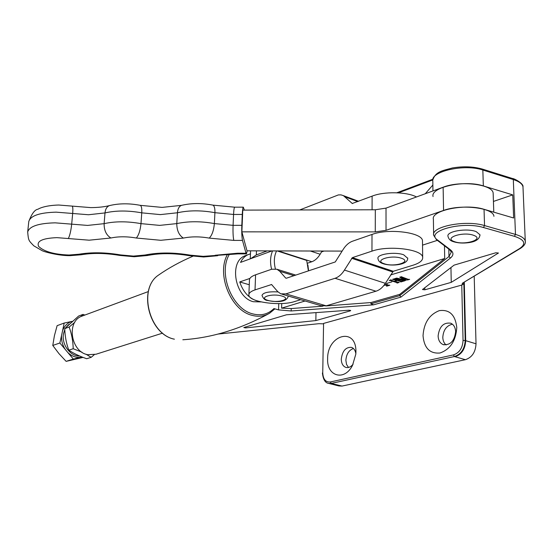 <?xml version="1.0" encoding="UTF-8"?>
<svg xmlns="http://www.w3.org/2000/svg" width="553" height="553" viewBox="0 0 553 553"><rect width="100%" height="100%" fill="white"/><g stroke="black" fill="none" stroke-linecap="round" stroke-linejoin="round"><path stroke-width="0.83" d="M422.506 289.537L424.828 289.813L451.248 282.362L498.357 253.06L495.82 252.769L454.082 265.136L422.506 289.509M315.846 320.581L350.332 310.841L350.706 310.579L349.047 310.205L286.509 314.781L243.797 327.556L245.546 327.915L315.846 320.581L315.998 312.625M390.612 274.959L444.702 258.5L399.75 294.355L399.757 295.627L400.918 297.12L373.551 304.834L291.175 310.966L278.553 309.894L278.747 303.611M229.481 254.152C217.751 273.016 231.977 309.231 252.949 313.931C261.147 315.998 268.15 314.215 273.935 308.574L278.553 309.894M273.935 308.574L274.613 309.092L269.636 313.198C264.396 316.33 258.583 317.049 252.196 315.369C230.829 310.586 216.057 274.025 227.546 254.304M218.117 334.047L318.894 323.692L323.242 323.83M322.745 372.77L323.574 323.415L322.745 372.77C323.111 379.282 325.648 382.351 330.369 381.971L453.432 354.902C459.384 352.849 462.591 348.031 463.048 340.448L461.762 285.072L323.574 323.415M461.762 285.072L463.856 283.82L465.211 340.517C464.672 348.929 461.064 354.266 454.4 356.533L331.268 383.423L328.385 383.36C325.109 382.759 323.111 379.303 322.406 372.971L322.406 372.971M261.044 301.91L253.405 301.731C234.997 297.638 228.576 261.604 245.041 255.776L246.534 255.223M423.031 335.726C424.172 348.12 429.833 353.879 440.015 353.001C450.315 349.302 455.9 340.814 456.778 327.542C455.34 314.913 449.52 309.279 439.31 310.641C429.308 314.574 423.881 322.931 423.031 335.726M327.632 358.869C326.678 376.31 344.422 381.549 352.496 365.415L355.821 354.127L355.918 352.005C356.554 326.533 327.162 334.517 327.632 358.869M455.637 331.738C455.409 327.459 453.778 324.618 450.75 323.201C443.554 322.247 439.345 326.491 438.114 335.934C438.322 340.289 439.988 343.178 443.119 344.581C450.26 345.445 454.428 341.166 455.637 331.738M452.43 324.203C446.568 325.579 443.361 329.954 442.801 337.33C442.912 340.683 444.011 343.226 446.098 344.975M355.856 353.644C355.309 350.381 353.899 348.3 351.618 347.402C345.832 346.925 342.39 350.823 341.284 359.097C341.381 363.418 342.867 366.176 345.736 367.358C348.349 368.077 350.802 367.026 353.104 364.206M353.429 348.508C348.908 350.118 346.392 354.051 345.874 360.307L346.537 364.448L348.487 367.469M463.048 340.448L465.211 340.517L476.022 343.8L474.204 276.362M476.022 343.8C475.559 352.157 472.013 357.459 465.391 359.699L342.01 386.07L338.954 385.946L329.512 383.616M432.868 185.013L425.257 193.75M451.248 282.362L450.951 267.548M462.045 285.009L462.384 283.219L519.709 248.497C526.47 243.811 524.7 239.753 514.408 236.318L483.474 227.525C461.72 220.758 424.248 231.472 437.596 240.03L436.476 239.698L433.635 235.225C430.918 226.564 465.709 219.672 484.539 225.576L484.041 209.304L513.64 217.993L512.735 194.884L483.329 185.919L482.845 170.027C464.313 163.64 430.123 171.478 432.805 181.025L432.958 190.93M484.041 209.304C465.301 203.262 430.683 210.43 433.393 219.354L433.621 234.313M433.04 196.536C430.352 187.239 464.714 179.67 483.329 185.919M444.702 258.5L444.467 245.781M401.589 276.839L408.19 279.341L409.635 279.362L407.333 280.046L407.347 279.597L401.181 277.551L406.255 280.364L397.579 278.719L403.593 280.703L405.031 280.724L403.227 281.256L403.234 280.806L396.508 278.594L395.07 278.574L396.66 278.097L404.257 279.714L399.729 277.177L401.589 276.694M391.89 281.871L386.34 283.523L391.89 281.871M322.945 306.168L291.237 308.553L281.601 308.139L305.062 300.998M399.75 294.355L370.945 302.553L325.703 305.961M384.722 284.325L385.883 284.698L387.218 284.304L386.167 284.788L389.824 285.237L386.568 286.198L387.252 285.707L385.379 285.023L383.872 285.472M394.946 278.823L401.554 281.304L402.985 281.332L400.704 282.002L400.718 281.56L397.358 280.454L394.489 281.311L399.273 282.424L397.006 283.095L397.006 282.652L390.294 280.461L389.201 280.551L391.116 279.756L391.123 280.205L394.151 281.201L397.019 280.343L392.554 279.327L394.946 278.684M321.549 251.905L324.03 251.041M281.601 308.139L281.733 303.528M370.945 302.553L370.939 303.791L399.757 295.627L448.967 256.509L451.345 252.023L449.541 249.645M373.551 304.834L370.939 303.791M512.735 194.884L493.435 201.43M387.805 285.32L387.252 285.479M387.252 285.707L387.183 285.12M386.948 285.044L386.948 285.528M385.379 284.539L385.379 285.023M385.095 284.442L385.095 284.933L384.439 284.726M384.052 285.244L385.095 284.933M401.43 281.27L400.89 281.422M400.718 281.035L397.358 279.936L397.358 280.454M397.718 282.362L397.185 282.521M391.116 280.205L390.404 279.97M390.294 280.005L390.294 280.461M394.102 278.864L397.019 279.818L397.019 280.343M393.992 278.899L393.992 279.348M408.066 279.3L407.52 279.465M407.34 279.071L401.174 277.025L401.181 277.551M401.174 277.025L401.077 277.585M405.114 279.749L404.361 279.59M397.676 278.311L397.676 278.691M397.579 278.29L397.579 278.719M397.579 278.422L396.625 278.111M396.508 278.145L396.508 278.594M401.077 277.378L400.358 276.991M267.265 250.882L256.322 254.898L250.661 258.7M372.079 209.781L372.114 196.135C384.017 191.324 406.759 191.725 416.499 196.958M372.114 196.135L352.268 203.483L343.392 195.631L340.98 194.877L338.353 194.926L299.678 209.967M322.067 251.034L320.152 254.235C317.781 258.092 315.01 260.594 311.837 261.742L307.523 263.207M241.875 231.852L375.273 231.894L375.314 209.774L242.774 210.112L241.875 231.852L247.011 250.827L342.169 251.097M244.364 210.105L243.32 207.161C242.829 207.603 242.484 210.029 242.269 214.44L233.56 214.46L214.91 212.684C201.465 210.209 188.974 210.237 177.437 212.767L160.342 214.605L141.755 212.843C128.165 210.396 115.916 210.423 105.001 212.926L88.515 214.744L56.164 212.158C39.622 212.601 30.498 215.725 28.784 221.532L28.749 221.822M27.657 232.253L27.685 231.984C29.392 226.301 38.537 223.253 55.127 222.838L87.581 225.417L104.116 223.661C115.059 221.221 127.349 221.214 140.987 223.633L159.63 225.382L176.78 223.606C188.345 221.145 200.87 221.131 214.37 223.578L233.083 225.341L241.82 225.334L242.269 214.44M241.82 225.334C241.613 232.239 241.841 237.265 242.491 240.41L233.808 240.396L209.241 238.108C199.965 236.463 191.331 236.456 183.347 238.08L160.792 240.292L136.321 238.025C126.941 236.401 118.473 236.394 110.918 237.997L89.171 240.189L56.911 237.645C42.298 238.246 36.221 241.184 38.675 246.458C44.116 251.622 54.229 254.477 69.014 255.023L78.851 254.235L82.114 254.629C93.091 252.832 105.492 253.08 119.324 255.362L120.63 254.926L133.446 256.094L145.08 255.009L148.487 255.32C160.377 253.039 173.78 253.122 188.711 255.59L190.322 255.161L203.179 256.343L237.935 253.875M215.228 255.251L237.583 253.219L246.016 253.246L242.491 240.41M246.016 253.246L246.444 253.903L247.177 250.827M422.533 245.131L437.354 240.361M493.2 194.373L493.158 193.204C492.806 184.28 460.379 180.333 443.133 187.211L386.015 208.115L375.314 209.774M493.926 216.327C493.587 207.762 460.932 203.884 443.561 210.437L443.133 187.211M375.273 231.894L386.035 230.331L443.561 210.437M267.472 300.438C265.108 300.369 263.283 298.682 261.991 295.371C263.2 292.572 268.537 291.424 278.007 291.936M83.033 315.728L81.637 316.247C66.201 321.763 70.853 351.826 87.713 354.708L96.056 354.224L162.561 333.141M257.38 300.95L256.537 300.728C248.65 298.039 243.05 291.777 239.739 281.933L249.901 278.429M271.585 269.256C269.954 262.426 270.279 256.309 272.56 250.903M272.048 250.896L240.548 262.392C242.338 258.693 244.861 256.108 248.124 254.636L250.461 253.855M307.903 264.963L308.56 270.832M308.401 270.887L306.708 260.435L277.129 250.91M276.576 250.91C274.074 256.067 273.68 262.039 275.387 268.82M249.265 284.747L239.739 281.933M479.997 235.295L479.976 234.776L476.257 231.672C467.216 227.843 446.389 231.299 447.958 236.249C448.614 238.958 450.266 240.714 452.921 241.509M407.706 258.306L403.676 254.802C395.029 251.504 376.8 254.152 377.934 258.451C378.335 261.016 380.07 262.772 383.139 263.705M300.666 299.698L294.714 301.523C280.074 306.48 248.076 301.91 248.878 294.86C248.912 292.931 250.965 291.279 255.03 289.883L271.592 284.532L277.689 291.583L280.737 293.809L285.88 293.878L335.049 278.283C338.643 277.067 341.775 274.336 344.443 270.085L352.365 257.636L371.955 251.145C388.759 245.014 422.886 249.355 422.679 257.477C422.858 260.532 419.644 263.11 413.043 265.212L393.266 271.281L385.379 283.33C382.731 287.449 379.586 290.083 375.95 291.217L326.18 305.83L320.947 305.691L281.892 294.148M422.492 241.709L422.485 240.887C422.686 232.481 388.731 228.078 372.003 234.451L352.51 241.212C348.839 242.567 345.694 245.366 343.06 249.617L335.27 261.949L286.323 278.235L285.687 278.069L279.714 271.267L276.963 269.256L271.696 269.221L255.59 274.8L255.03 289.883M248.885 294.611L249.451 279.963C249.493 277.972 251.539 276.251 255.59 274.8M86.012 354.217L91.162 357.328L86.697 358.738C79.597 356.284 73.632 353.436 68.8 350.187C66.298 343.399 64.95 336.21 64.763 328.613L69.139 327.03C71.662 333.812 73.017 341.049 73.21 348.722L81.962 352.199M91.162 357.328L94.217 354.763M84.837 315.065L83.026 314.401L80.973 316.558M64.763 328.613L78.63 316.033L83.026 314.401M68.8 350.187L73.21 348.722M74.745 322.364L69.139 327.03M79.625 356.008C69.899 356.388 61.01 343.717 63.657 333.134L64.805 329.685M62.095 332.968L59.862 342.998L52.77 345.452L54.415 335.712L57.118 325.662L64.196 323.049L62.095 332.968M59.862 342.998L65.365 349.572C62.358 345.037 61.113 340.123 61.639 334.821M65.365 349.572L73.314 359.063L66.132 361.365L58.929 353.602L52.77 345.452M73.314 359.063L80.482 357.39C75.872 357.77 71.662 356.153 67.846 352.531M80.482 357.39L82.065 357.017M66.74 326.546L68.911 324.411M72.256 321.362L64.196 323.049M83.061 357.404L66.132 361.365M62.441 331.15C64.12 326.325 67.1 323.125 71.385 321.549M160.135 273.984L158.324 275.228C137.849 288.777 149.172 334.406 174.402 339.183L174.306 339.176M437.596 240.03L450.384 249.783C453.771 252.527 453.778 255.292 450.391 258.071L400.918 297.12M465.391 359.699L454.4 356.533L453.432 354.902M330.369 381.971L331.268 383.423L342.01 386.07M432.792 179.946L398.423 192.859M350.332 310.841L350.339 310.323M245.546 327.915L245.58 326.906M424.828 289.813L424.801 287.671M498.163 253.343L498.142 252.839M455.043 356.726C461.658 354.452 465.204 349.109 465.695 340.689L464.292 282.362M463.02 283.136L463.856 283.82M523.034 188.096L522.979 186.824C522.322 183.852 519.101 181.432 513.308 179.552L482.845 170.027L482.361 169.073L512.811 178.612L513.308 179.552L515.479 234.41C521.361 236.145 524.624 238.364 525.274 241.06L525.336 242.103M483.474 227.525L484.539 225.576L515.479 234.41L514.408 236.318M450.391 258.071L448.967 256.509L448.822 249.106M291.237 308.553L291.175 310.966M328.952 383.485L331.876 383.568M482.195 169.024L482.361 169.073C473.389 166.522 463.435 166.142 452.506 167.932C442.303 170.753 435.515 171.485 432.785 180.112M512.638 178.557L512.811 178.612C513.232 178.094 523.905 183.409 522.979 186.824L525.274 241.06C525.862 243.389 524.279 245.815 520.518 248.338L519.709 248.497M436.739 239.891L449.278 249.451L450.384 249.783M520.47 248.366L462.384 283.219M256.322 254.898L256.474 250.855M278.228 250.917L311.837 261.742M310.323 251.007L320.152 254.235M352.116 203.38L352.579 203.552M345.245 196.937L357.791 201.603M110.918 237.997C106.321 235.205 104.054 230.428 104.116 223.661L105.001 212.926C105.416 209.096 106.853 206.663 109.321 205.64L110.178 205.419M183.347 238.08C179.013 235.26 176.822 230.435 176.78 223.606L177.437 212.767C177.776 208.799 179.131 206.324 181.508 205.357L182.248 205.17M68.309 238.543C69.809 235.696 70.936 230.898 71.69 224.159L72.671 213.479C73.031 209.117 72.865 206.656 72.16 206.103L71.98 206.075M136.321 238.025C138.713 235.232 140.268 230.435 140.987 223.633L141.755 212.843C142.003 208.529 141.499 206.027 140.255 205.336L139.916 205.267M209.241 238.108C212.041 235.288 213.748 230.442 214.37 223.578L214.91 212.684C215.048 208.391 214.37 205.875 212.877 205.122L212.442 205.032M233.808 240.396C233.103 237.251 232.861 232.232 233.083 225.341L233.56 214.46C233.781 210.05 234.154 207.624 234.686 207.181L234.811 207.181M78.851 254.235C91.515 252.113 105.436 252.341 120.63 254.926M145.08 255.009C158.794 252.299 173.877 252.355 190.322 255.161M237.583 253.219L238.039 253.875L246.348 253.903M386.035 230.331L386.015 208.115M268.184 300.445C277.924 303.486 292.468 299 281.995 296.076C272 292.959 257.587 297.625 268.184 300.445M473.852 235.405C463.469 231.195 443.008 237.825 454.296 241.592C464.361 245.67 484.891 239.338 473.852 235.405M401.499 258.286C391.199 254.504 373.151 260.352 384.224 263.746C394.227 267.424 412.379 261.818 401.499 258.286M393.266 271.281L352.365 257.636M372.003 234.451L371.955 251.145M271.834 284.719L271.198 284.525M293.975 275.684L279.714 271.267M286.274 278.249L285.687 278.069M392.526 271.896L351.632 258.279M385.379 283.33L344.443 270.085M375.95 291.217L335.049 278.283M326.18 305.83L285.88 293.878M192.845 256.246C180.195 261.659 168.693 267.984 158.324 275.228C137.697 289.025 148.951 334.261 174.257 339.162M182.829 339.77C211.37 337.918 239.815 329.332 268.17 314.014M346.344 367.517L345.736 367.358M444.107 344.872L443.119 344.581M400.89 281.671L400.89 281.145M397.185 282.763L397.185 282.244M407.52 279.707L407.52 279.182M396.833 192.776L432.902 179.207M269.636 313.198L274.613 309.092M343.392 195.631L358.6 201.299M250.267 258.845L250.578 250.841M203.753 256.979L217.702 255.721M134.261 256.73L147.81 255.472M243.32 207.161L234.686 207.181L212.877 205.122C201.88 202.986 191.421 203.062 181.508 205.357L162.05 207.396L140.255 205.336C129.202 203.221 118.895 203.317 109.321 205.64C104.206 206.905 98.026 207.555 90.796 207.61L58.701 205.025C45.381 205.405 39.422 208.294 37.95 209.228C34.777 209.656 31.721 213.755 28.784 221.532L27.685 231.984C28.507 240.97 28.583 240.341 33.802 245.815L41.952 250.571C43.632 251.677 58.196 255.769 69.816 255.652M70.051 255.659L81.436 254.753M134.075 256.73L119.593 255.41M203.622 256.979L189.057 255.652M493.788 212.165L493.158 193.204M288.279 296.076C286.523 303.162 275.035 301.855 267.624 300.486M81.637 316.247L148.328 291.569M245.041 255.776L248.124 254.636M308.353 268.558L308.505 269.484M453.28 241.64C457.78 243.064 462.882 243.403 468.585 242.663C475.801 241.737 479.603 239.11 479.976 234.776M383.402 263.795C391.807 266.477 408.432 264.984 407.699 257.954M295.765 275.09L276.963 269.256M422.485 240.887L422.679 257.477"/></g></svg>
